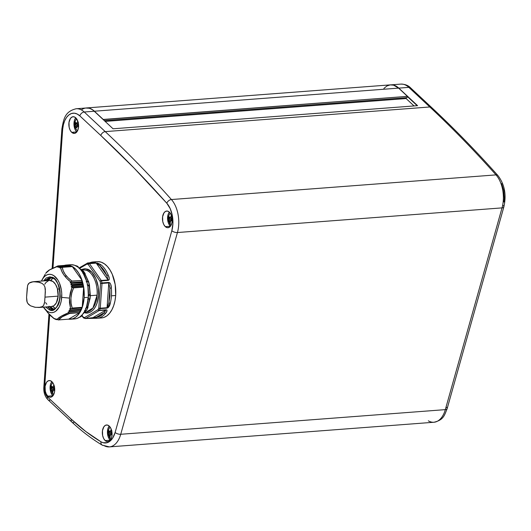 <?xml version="1.0" encoding="UTF-8"?>
<svg xmlns="http://www.w3.org/2000/svg" width="531" height="531" viewBox="0 0 531 531"><rect width="100%" height="100%" fill="white"/><g stroke="black" fill="none" stroke-linecap="round" stroke-linejoin="round"><path stroke-width="0.8" d="M50.246 277.793A15.684 9.087 85.7 0 0 45.434 280.78L50.246 277.793L52.23 278.065C62.373 280.255 62.26 309.885 52.615 309.062L50.359 308.757L47.412 306.838A15.684 9.087 85.7 0 0 50.359 308.757A1.049 0.823 109.3 0 0 49.436 309.845A1.049 0.823 -70.7 0 1 50.359 308.757A15.684 9.087 85.7 0 0 52.615 309.062M52.503 278.098A1.049 0.823 -70.7 0 1 51.726 277.142L43.562 280.919L46.243 277.959L49.947 276.804L53.465 278.032L55.204 279.538L58.231 284.324L59.306 287.377L59.996 290.616L60.255 296.875L59.16 302.657L58.058 305.272L54.919 309.029L53.08 309.938L49.436 309.845L45.54 306.984L49.436 309.845C53.95 312.367 57.554 308.046 60.255 296.875C59.206 284.39 56.366 277.813 51.726 277.142A1.049 0.823 109.3 0 0 52.217 278.065M77.825 266.363L77.659 266.33A26.384 15.286 -94.3 0 0 76.55 265.872A26.384 15.286 -94.3 0 0 75.435 265.553L75.435 265.553A26.384 15.286 85.7 0 1 76.55 265.872A0.631 0.498 -70.7 0 1 76.683 265.892A0.631 0.498 109.3 0 0 76.55 265.872A26.384 15.286 85.7 0 1 77.659 266.33L78.011 266.482M84.203 273.286L82.823 271.606M88.046 281.536A25.09 14.536 -94.3 0 0 84.914 274.374L85.186 273.717L83.586 273.837L85.186 273.717L84.914 274.374A25.09 14.536 85.7 0 1 87.821 280.839M89.089 285.758A25.09 14.536 85.7 0 1 89.832 294.632A25.09 14.536 -94.3 0 0 89.089 285.758L87.768 285.857L89.089 285.758M89.513 298.96A25.09 14.536 85.7 0 1 87.622 306.659A25.09 14.536 -94.3 0 0 89.513 298.96M82.836 314.047A25.09 14.536 -94.3 0 0 85.677 310.608A25.09 14.536 85.7 0 1 82.929 313.96M87.276 269.157A1.049 0.823 -70.7 0 1 86.354 270.246L83.314 269.828A21.121 12.233 -94.3 0 1 86.354 270.246A1.049 0.823 109.3 0 0 87.276 269.157L91.89 272.33L95.899 278.669L98.242 287.012L98.58 295.302L97.127 302.962L95.666 306.427L93.755 309.308L91.511 311.405L89.069 312.613L86.606 312.938L84.243 312.487C87.934 314.664 97.286 311.272 98.58 295.302C99.529 279.206 91.086 269.602 87.276 269.157L84.914 268.706L81.236 269.509M92.109 318.029A1.049 0.604 -94.3 0 0 92.235 318.042A1.049 0.604 -94.3 0 0 92.394 317.989A1.049 0.604 85.7 0 1 92.235 318.042A1.049 0.604 85.7 0 1 92.109 318.029L97.2 318.261A1.049 0.85 -94.1 0 1 96.277 317.286L85.597 318.507A1.049 0.604 85.7 0 1 85.438 318.56A1.049 0.604 85.7 0 1 85.312 318.547A1.049 0.836 -74.2 0 1 84.509 317.584L98.076 309.626L98.806 308.073L100.538 283.295L100.054 281.311L88.219 264.484L87.011 264.066A1.049 0.823 -120.4 0 1 87.33 263.097L87.622 263.011A1.049 0.604 85.7 0 1 87.781 262.958A1.049 0.604 -94.3 0 0 87.622 263.011L86.978 263.867L87.615 264.252A1.049 0.823 -70.7 0 1 88.538 263.17A28.229 16.348 -94.3 0 0 87.907 262.971A1.049 0.836 105.8 0 0 87.011 264.066A1.049 0.836 -74.2 0 1 87.907 262.971A28.229 16.348 85.7 0 1 88.538 263.17A28.229 16.348 85.7 0 1 89.162 263.409L97.352 262.958L100.943 264.737A28.229 16.348 85.7 0 1 108.185 275.025L109.247 278.35L109.154 279.737L108.251 280.368L101.454 280.879A28.229 16.348 85.7 0 1 101.952 282.937L108.749 282.426L109.924 282.91L110.694 284.297L111.337 288.021A28.229 16.348 85.7 0 1 111.437 295.82A28.229 16.348 85.7 0 1 110.282 303.174L109.147 306.4L108.198 307.615L106.957 308.153L100.153 308.67A28.229 16.348 85.7 0 1 99.397 310.29L106.2 309.772L107.03 310.111L106.957 311.08L105.503 313.396A28.229 16.348 85.7 0 1 97.246 318.261A28.229 16.348 -94.3 0 0 105.503 313.396C107.216 311.485 107.448 310.277 106.2 309.772L99.397 310.29A28.229 16.348 -94.3 0 0 100.153 308.67L106.957 308.153C108.742 307.502 109.851 305.843 110.282 303.174A28.229 16.348 -94.3 0 0 111.437 295.82L115.685 295.495L111.437 295.82A28.229 16.348 -94.3 0 0 111.337 288.021C111.318 284.881 110.455 283.016 108.749 282.426L101.952 282.937A28.229 16.348 -94.3 0 0 101.454 280.879L108.251 280.368C109.598 279.498 109.572 277.72 108.185 275.025A28.229 16.348 -94.3 0 0 100.943 264.737L95.958 262.891L89.162 263.409A28.229 16.348 -94.3 0 0 88.538 263.17A1.049 0.823 109.3 0 0 87.615 264.252L88.219 264.484A1.049 0.816 -67.4 0 1 89.162 263.409A1.049 0.604 85.7 0 1 89.434 263.641L96.23 263.124A1.049 0.604 -94.3 0 0 95.958 262.891A1.049 0.604 85.7 0 1 96.23 263.124L99.874 265.739A1.049 0.75 -51.5 0 1 100.943 264.737A1.049 0.75 128.5 0 0 99.874 265.739C102.682 268.009 105.012 271.308 106.85 275.649A1.049 0.425 -22.7 0 1 108.185 275.025A1.049 0.425 157.3 0 0 106.85 275.649L108.065 279.95A1.049 0.604 85.7 0 1 108.251 280.368A1.049 0.604 -94.3 0 0 108.065 279.95L101.268 280.468A1.049 0.604 85.7 0 1 101.454 280.879L100.054 281.311L100.538 283.295L101.952 282.937A1.049 0.604 85.7 0 1 101.992 283.441L108.789 282.923A1.049 0.604 -94.3 0 0 108.749 282.426A1.049 0.604 85.7 0 1 108.789 282.923L109.884 288.16L111.337 288.021L109.884 288.16L108.868 302.756A1.049 0.425 14.2 0 0 110.282 303.174A1.049 0.425 -165.8 0 1 108.868 302.756L107.056 307.701A1.049 0.604 85.7 0 1 106.957 308.153A1.049 0.604 -94.3 0 0 107.056 307.701L100.259 308.219A1.049 0.604 85.7 0 1 100.153 308.67A1.049 0.571 -156.8 0 1 98.806 308.073L98.076 309.626A1.049 0.617 27 0 0 99.397 310.29A1.049 0.604 85.7 0 1 99.164 310.555L105.961 310.038A1.049 0.604 -94.3 0 0 106.2 309.772A1.049 0.604 85.7 0 1 105.961 310.038L104.268 312.6A1.049 0.723 38.8 0 0 105.503 313.396A1.049 0.723 -141.2 0 1 104.268 312.6C101.925 315.48 99.257 317.04 96.277 317.286A1.049 0.85 85.9 0 0 97.2 318.261A28.229 16.348 -94.3 0 0 97.246 318.261L101.494 317.936A28.229 16.348 -94.3 0 0 115.685 295.495L114.995 300.765L113.707 305.617L111.862 309.858L109.539 313.33L106.824 315.899L103.824 317.465L101.434 317.943M50.664 280.514A15.784 9.146 85.7 0 1 52.834 278.317L50.664 280.514M59.485 288.93L57.501 289.083L59.485 288.93M48.66 280.534A16.726 9.691 85.7 0 1 50.843 277.952A16.726 9.691 -94.3 0 0 48.66 280.534M51.235 277.826A15.684 9.087 -94.3 0 0 47.471 280.627L49.323 278.768L51.235 277.826M44.418 308.557L49.821 315.036L53.704 318.361L56.273 319.635L56.133 318.985L56.996 319.509L60.906 316.39L68.565 312.732L68.194 311.916L69.793 311.71L69.003 310.403L70.523 310.084L69.654 308.869L70.543 308.484L69.495 302.697L69.461 298.097L61.709 297.38A19.242 11.144 85.7 0 1 44.418 308.557A19.242 11.144 85.7 0 1 43.416 307.144M58.616 319.914L68.672 319.151L79.723 312.673L68.672 319.151L58.616 319.914C59.731 317.95 63.415 315.792 69.667 313.436L79.723 312.673L69.667 313.436L79.796 312.507L68.824 313.071L69.667 313.436L62.187 316.821L58.616 319.914L56.996 319.509C58.383 317.598 62.24 315.341 68.565 312.732L68.194 312.042L79.856 311.159L79.796 312.507L79.909 311.007L68.194 311.916L80.725 310.735L69.661 311.783M72.282 266.529L81.986 280.288L81.98 282.061L70.225 282.85L81.9 281.828L82.683 282.738L82.524 284.032L70.789 284.828L82.451 283.806L83.161 284.716L82.936 286.056L71.194 286.853L82.882 285.851L83.646 287.118L82.212 307.403L81.336 308.046L69.654 308.869L81.336 307.987L81.396 309.381L68.99 310.522L80.646 309.639L80.725 310.735L69.793 311.71M83.181 273.2L84.814 273.319A26.384 15.286 -94.3 0 0 83.015 270.77L83.015 270.77A26.384 15.286 85.7 0 1 84.814 273.319L83.427 273.565L84.967 273.365L82.61 273.047M87.608 285.087L89.274 285.227A26.384 15.286 -94.3 0 0 88.385 281.583L88.385 281.583A26.384 15.286 85.7 0 1 89.274 285.227L87.21 284.921M88.007 307.25L86.38 307.369L88.007 307.25M86.533 310.522L86.361 310.555A26.384 15.286 -94.3 0 0 87.701 307.688L86.155 307.993L87.701 307.688A26.384 15.286 85.7 0 1 86.361 310.555L86.566 310.462M82.272 315.494L82.146 314.87L82.272 315.494L81.508 315.553L82.272 315.494L81.834 315.991A26.384 15.286 85.7 0 1 79.776 317.193L79.776 317.193A26.384 15.286 -94.3 0 0 81.834 315.991L81.993 315.925M81.143 315.905L82.106 315.832L81.143 315.905M64.397 265.407A27.181 15.744 85.7 0 1 66.368 265.035A27.181 15.744 85.7 0 1 84.15 297.632A27.181 15.744 85.7 0 1 70.484 319.244A27.181 15.744 85.7 0 1 68.479 319.171L72.727 318.786L75.621 317.279L78.23 314.81L80.466 311.465L82.245 307.383L84.15 297.632L88.398 297.307L84.15 297.632L83.666 287.045L82.531 281.948L80.858 277.235L78.707 273.1L76.159 269.695L73.311 267.153L70.284 265.573L67.178 265.009L64.125 265.493M70.484 319.244L74.732 318.919A27.181 15.744 -94.3 0 0 88.398 297.307L86.493 307.057L84.714 311.146L82.478 314.485L79.869 316.961L76.975 318.461L74.679 318.925M97.127 295.156L90.31 295.674L97.127 295.156A21.121 12.233 -94.3 0 0 86.354 270.246C89.985 270.664 98.029 279.817 97.127 295.156A21.121 12.233 -94.3 0 1 86.507 311.943L92.938 307.987L97.127 295.156M170.497 221.766L170.491 222.25A9.97 4.334 -164.3 0 1 170.02 221.839A10.454 7.208 133 0 0 170.564 224.454A6.272 3.631 -94.3 0 0 171.228 224.952A6.272 3.631 85.7 0 1 170.564 224.454A6.272 3.631 85.7 0 1 168.772 215.918A6.272 3.631 85.7 0 1 170.345 213.283A6.272 3.631 -94.3 0 0 168.772 215.918A6.272 3.631 -94.3 0 0 168.506 217.279A6.272 3.631 -94.3 0 0 168.812 221.274A6.272 3.631 -94.3 0 0 170.564 224.454A10.454 7.208 -47 0 1 170.02 221.839A9.97 4.334 -164.3 0 1 169.608 221.42L169.801 219.456L168.951 218.287L169.124 217.564L169.356 216.84L170.212 218.002L171.135 215.984A9.97 4.334 15.7 0 0 171.553 216.396A9.97 4.334 15.7 0 0 171.772 216.595A9.97 4.334 15.7 0 1 171.553 216.396A10.454 7.208 -47 0 1 171.666 216.197A10.454 7.208 133 0 0 171.553 216.396A9.97 4.334 15.7 0 1 171.135 215.984A10.421 7.188 -47 0 0 170.212 218.002L171.467 217.909L170.212 218.002A10.421 4.527 15.7 0 1 169.356 216.84A9.97 6.876 -47 0 0 168.951 218.287L170.57 218.168L171.141 218.699L170.57 218.168L168.951 218.287A10.421 4.527 -164.3 0 0 169.801 219.456L171.719 219.31L169.801 219.456A10.421 7.188 -47 0 0 169.608 221.42L170.531 221.354L169.608 221.42A9.97 4.334 -164.3 0 0 170.02 221.839A9.97 4.334 -164.3 0 0 170.491 222.25A10.421 7.188 133 0 1 170.69 220.279L170.497 221.766M172.27 221.387L170.69 220.279L172.21 220.166L170.69 220.279A10.421 4.527 -164.3 0 0 172.157 221.321M172.024 216.807L171.095 218.832L172.25 219.668M110.362 435.705L110.355 436.19A9.97 4.334 -164.3 0 1 109.884 435.778A10.454 7.208 133 0 0 110.428 438.394A6.272 3.631 -94.3 0 0 111.092 438.891A6.272 3.631 85.7 0 1 110.428 438.394A6.272 3.631 85.7 0 1 108.636 429.858A6.272 3.631 85.7 0 1 110.209 427.223A6.272 3.631 -94.3 0 0 108.636 429.858A6.272 3.631 -94.3 0 0 108.37 431.218A6.272 3.631 -94.3 0 0 108.676 435.214A6.272 3.631 -94.3 0 0 110.428 438.394A10.454 7.208 -47 0 1 109.884 435.778A9.97 4.334 -164.3 0 1 109.472 435.36L109.665 433.396L108.815 432.227L108.988 431.504L109.22 430.78L110.076 431.942L110.999 429.924A9.97 4.334 15.7 0 0 111.417 430.336A9.97 4.334 15.7 0 0 111.636 430.535A9.97 4.334 15.7 0 1 111.417 430.336A10.454 7.208 -47 0 1 111.53 430.137A10.454 7.208 133 0 0 111.417 430.336A9.97 4.334 15.7 0 1 110.999 429.924A10.421 7.188 -47 0 0 110.076 431.942L111.331 431.849L110.076 431.942A10.421 4.527 15.7 0 1 109.22 430.78A9.97 6.876 -47 0 0 108.815 432.227L110.435 432.108L111.006 432.639L110.435 432.108L108.815 432.227A10.421 4.527 -164.3 0 0 109.665 433.396L111.583 433.25L109.665 433.396A10.421 7.188 -47 0 0 109.472 435.36L110.395 435.287L109.472 435.36A9.97 4.334 -164.3 0 0 109.884 435.778A9.97 4.334 -164.3 0 0 110.355 436.19A10.421 7.188 133 0 1 110.554 434.219L110.362 435.705M112.134 435.327L110.554 434.219L112.074 434.106L110.554 434.219A10.421 4.527 -164.3 0 0 112.021 435.261M111.888 430.747L110.959 432.772L112.114 433.608M53.007 391.294L53 391.772A9.97 4.334 -164.3 0 1 52.529 391.36A10.454 7.208 133 0 0 53.073 393.982A6.272 3.631 -94.3 0 0 53.744 394.473A6.272 3.631 85.7 0 1 53.073 393.982A6.272 3.631 85.7 0 1 51.288 385.44A6.272 3.631 85.7 0 1 52.854 382.805A6.272 3.631 -94.3 0 0 51.288 385.44A6.272 3.631 -94.3 0 0 51.022 386.8A6.272 3.631 -94.3 0 0 51.321 390.803A6.272 3.631 -94.3 0 0 53.073 393.982A10.454 7.208 -47 0 1 52.529 391.36A9.97 4.334 -164.3 0 1 52.118 390.942L52.31 388.977L51.461 387.809L51.64 387.092L51.872 386.362L52.722 387.524L53.644 385.506A9.97 4.334 15.7 0 0 54.062 385.918A9.97 4.334 15.7 0 0 54.281 386.123A9.97 4.334 15.7 0 1 54.062 385.918A10.454 7.208 -47 0 1 54.175 385.725A10.454 7.208 133 0 0 54.062 385.918A9.97 4.334 15.7 0 1 53.644 385.506A10.421 7.188 -47 0 0 52.722 387.524L53.976 387.431L52.722 387.524A10.421 4.527 15.7 0 1 51.872 386.362A9.97 6.876 -47 0 0 51.461 387.809L53.08 387.69L53.651 388.221L53.08 387.69L51.461 387.809A10.421 4.527 -164.3 0 0 52.31 388.977L54.228 388.831L52.31 388.977A10.421 7.188 -47 0 0 52.118 390.942L53.04 390.876L52.118 390.942A9.97 4.334 -164.3 0 0 52.529 391.36A9.97 4.334 -164.3 0 0 53 391.772A10.421 7.188 133 0 1 53.2 389.8L53.007 391.294M54.779 390.916L53.2 389.8L54.72 389.688L53.2 389.8A10.421 4.527 -164.3 0 0 54.666 390.843M54.534 386.329L53.604 388.353L54.759 389.19M78.654 127.082L77.075 125.973L76.882 127.938L76.411 127.526L75.993 127.108L76.192 125.143L75.336 123.982A9.97 6.876 -47 0 1 75.515 123.258A10.454 4.54 -164.3 0 1 75.163 121.606A6.272 3.631 -94.3 0 0 74.898 122.966A6.272 3.631 -94.3 0 0 75.196 126.969A6.272 3.631 -94.3 0 0 76.949 130.148A6.272 3.631 -94.3 0 0 77.619 130.639A6.272 3.631 85.7 0 1 76.949 130.148A6.272 3.631 85.7 0 1 75.163 121.606A6.272 3.631 85.7 0 1 76.729 118.971A6.272 3.631 -94.3 0 0 75.163 121.606A10.454 4.54 15.7 0 0 75.515 123.258A9.97 6.876 -47 0 1 75.747 122.528L76.597 123.696L77.526 121.672L78.409 122.495L77.48 124.519L78.634 125.362M170.398 226.246A8.363 4.845 -94.3 0 0 170.424 226.266L165.3 226.631L170.398 226.246A8.363 4.845 -94.3 0 1 169.349 212.101L168.008 214.856L167.623 219.582L168.281 222.728L170.398 226.246M169.376 212.128A8.363 4.845 85.7 0 1 172.15 221.341A8.363 4.845 85.7 0 1 167.969 227.719A8.363 4.845 85.7 0 1 165.3 226.631L163.76 224.494L162.765 221.586L162.599 216.741L164.026 212.785L165.645 211.325L167.524 211.099L169.376 212.128L170.909 214.258L172.15 218.785L172.071 222.018L171.281 224.845L169.024 227.427L167.146 227.66L165.3 226.631A8.363 4.845 85.7 0 1 162.519 217.418A8.363 4.845 85.7 0 1 166.701 211.039A8.363 4.845 85.7 0 1 169.376 212.128M110.262 440.186A8.363 4.845 -94.3 0 0 110.289 440.206L105.158 440.571L110.262 440.186A8.363 4.845 -94.3 0 1 109.213 426.041L107.873 428.796L107.488 433.522L108.145 436.668L110.262 440.186M109.24 426.068A8.363 4.845 85.7 0 1 112.014 435.281A8.363 4.845 85.7 0 1 107.833 441.659A8.363 4.845 85.7 0 1 105.158 440.571L103.625 438.433L102.629 435.526L102.463 430.681L103.89 426.725L105.51 425.265L107.388 425.039L109.24 426.068L110.773 428.198L112.014 432.725L111.935 435.958L111.145 438.785L108.888 441.367L107.01 441.6L105.158 440.571A8.363 4.845 85.7 0 1 102.383 431.358A8.363 4.845 85.7 0 1 106.565 424.979A8.363 4.845 85.7 0 1 109.24 426.068M52.908 395.768A8.363 4.845 -94.3 0 0 52.934 395.794L47.81 396.153L52.908 395.768A8.363 4.845 -94.3 0 1 51.859 381.623L50.518 384.378L50.133 389.104L50.79 392.25L52.908 395.768M51.885 381.65A8.363 4.845 85.7 0 1 54.66 390.862A8.363 4.845 85.7 0 1 50.478 397.241A8.363 4.845 85.7 0 1 47.81 396.153L46.27 394.022L45.274 391.108L45.108 386.263L46.536 382.307L48.155 380.853L50.033 380.621L51.885 381.65L53.425 383.78L54.66 388.307L54.587 391.539L53.79 394.367L51.534 396.949L49.655 397.181L47.81 396.153A8.363 4.845 85.7 0 1 45.029 386.94A8.363 4.845 85.7 0 1 49.21 380.561A8.363 4.845 85.7 0 1 51.885 381.65M76.783 131.934A8.363 4.845 -94.3 0 0 76.809 131.96L71.685 132.319L76.783 131.934A8.363 4.845 -94.3 0 1 75.734 117.789L74.393 120.55L74.008 125.276L75.243 129.803L76.783 131.934M75.76 117.816A8.363 4.845 85.7 0 1 78.542 127.028A8.363 4.845 85.7 0 1 74.353 133.407A8.363 4.845 85.7 0 1 71.685 132.319L70.145 130.188L69.149 127.274L68.984 122.429L70.411 118.473L72.037 117.019L73.909 116.787L75.76 117.816L77.878 121.334L78.535 124.473L78.462 127.706L77.665 130.54L76.272 132.538L74.486 133.394L71.685 132.319A8.363 4.845 85.7 0 1 68.904 123.106A8.363 4.845 85.7 0 1 73.086 116.727A8.363 4.845 85.7 0 1 75.76 117.816M406.115 98.554L105.145 121.407L406.115 98.554L414.021 105.941L406.115 98.554L406.361 97.677L406.115 98.554M104.295 120.61L407.071 97.624L104.295 120.61M86.4 107.946A25.09 14.536 85.7 0 0 85.717 108.025L89.44 108.264L92.812 109.904L103.193 119.581L407.43 96.35L407.071 97.624L407.43 96.35L103.233 119.448L94.412 111.211L398.608 88.113L407.43 96.35L398.608 88.113A25.09 14.536 -94.3 0 0 390.597 84.854L86.4 107.946A25.09 14.536 85.7 0 1 94.412 111.211L398.608 88.113L393.637 85.166L390.205 84.894L386.9 85.995L383.9 88.418M501.616 183.54L503.753 190.596L504.311 198.289L503.965 202.039M503.215 205.563A4.182 1.819 -164.3 0 1 503.846 206.951C506.614 194.837 504.636 184.37 497.919 175.542C476.334 151.308 454.251 128.641 431.663 107.547L410.669 87.934A4.182 2.887 133 0 0 408.837 87.363L429.831 106.977A4.182 2.887 -47 0 1 431.663 107.547A4.182 2.887 133 0 0 429.831 106.977A1463.595 847.834 85.7 0 1 496.007 174.891A4.182 2.715 -41.7 0 1 497.925 175.555A4.182 2.715 138.3 0 0 496.007 174.891A25.09 14.536 85.7 0 1 502.034 207.886A4.182 1.819 15.7 0 0 503.839 206.957A4.182 1.819 -164.3 0 1 502.034 207.886L445.323 409.633A4.182 1.819 15.7 0 0 447.135 408.697A4.182 1.819 -164.3 0 1 445.323 409.633A25.09 14.536 85.7 0 1 434.092 422.238A25.09 14.536 85.7 0 1 428.331 420.817M446.511 407.31A4.182 1.819 -164.3 0 1 447.135 408.711C444.493 415.03 443.876 419.941 433.946 422.251A25.09 14.536 -94.3 0 0 445.323 409.633L120.729 434.278L177.44 232.532L502.034 207.886A25.09 14.536 -94.3 0 0 496.007 174.891A1463.595 847.834 -94.3 0 0 429.831 106.977L105.238 131.615L84.243 112.008L94.272 111.244L113.05 128.787L94.272 111.244A25.09 14.536 -94.3 0 0 86.261 107.985L76.232 108.749A25.09 14.536 85.7 0 1 84.243 112.008L94.272 111.244A25.09 14.536 85.7 0 0 81.362 109.91M400.467 84.137A25.09 14.536 85.7 0 1 408.837 87.363A4.182 2.887 -47 0 1 410.689 87.947M75.88 108.782A25.09 14.536 -94.3 0 1 84.243 112.008A4.182 2.887 -47 0 0 79.829 115.891L77.134 113.999L74.32 113.183L71.519 113.495L68.897 114.915L66.587 117.364L64.716 120.71L63.388 124.778L62.671 129.345L61.954 128.641L62.671 129.345L52.987 267.943L62.671 129.345A20.908 12.113 85.7 0 1 79.829 115.891L100.817 135.505A1459.414 845.412 85.7 0 1 166.807 203.227L134.184 168.188L100.817 135.505A4.182 2.887 133 0 1 105.238 131.615A1463.595 847.834 85.7 0 1 171.413 199.537A1463.595 847.834 -94.3 0 0 105.238 131.615L84.243 112.008A4.182 2.887 133 0 0 79.829 115.891L100.817 135.505A4.182 2.887 -47 0 1 105.238 131.615L429.831 106.977L408.837 87.363L398.808 88.126L417.592 105.669L398.808 88.126A25.09 14.536 -94.3 0 0 391.891 84.854A25.09 14.536 85.7 0 1 398.808 88.126L408.837 87.363A25.09 14.536 -94.3 0 0 400.819 84.104C405.047 84.157 408.326 85.438 410.669 87.934M417.193 105.696L407.383 96.536L417.193 105.696M417.592 105.669L113.05 128.787L417.592 105.669M109.505 446.883A25.09 14.536 -94.3 0 0 120.729 434.278A4.182 1.819 -164.3 0 1 115.121 432.466L171.832 230.72L115.121 432.466A4.182 1.819 15.7 0 0 120.729 434.278L177.44 232.532A4.182 1.819 -164.3 0 1 171.832 230.72L172.927 223.445L172.369 215.759L170.232 208.696L166.807 203.227A20.908 12.113 85.7 0 1 171.832 230.72A4.182 1.819 15.7 0 0 177.44 232.532A25.09 14.536 -94.3 0 0 171.413 199.537A4.182 2.715 138.3 0 0 166.807 203.227A4.182 2.715 -41.7 0 1 171.413 199.537L496.007 174.891L171.413 199.537A25.09 14.536 85.7 0 1 177.44 232.532L502.034 207.886L445.323 409.633L120.729 434.278A25.09 14.536 85.7 0 1 109.353 446.896A25.09 14.536 85.7 0 1 103.744 445.463A4.182 3.159 -59.2 0 1 102.184 445.097A4.182 3.159 -59.2 0 1 100.963 441.785A4.182 3.159 120.8 0 0 102.184 445.097M73.716 422.643A4.182 2.887 -47 0 1 71.884 422.079A4.182 2.887 -47 0 1 71.34 419.278L85.916 431.603L100.963 441.785L103.054 442.708L107.269 442.668L111.092 440.153L112.711 438.048L115.121 432.466A20.908 12.113 85.7 0 1 100.963 441.785A309.447 179.259 85.7 0 1 71.34 419.278A4.182 2.887 133 0 0 71.864 422.059M49.775 400.281A4.182 2.887 -47 0 1 47.923 399.697A4.182 2.887 -47 0 1 47.398 396.916L71.34 419.278L47.398 396.916A4.182 2.887 133 0 0 47.943 399.71L71.884 422.079C81.648 431.199 91.763 438.878 102.217 445.124L109.353 446.896L433.946 422.251M47.943 399.71C44.923 396.531 43.549 392.436 43.821 387.424A4.182 0.836 4 0 0 44.597 387.975L45.181 393.099L47.398 396.916A8.363 4.845 85.7 0 1 44.597 387.975A4.182 0.836 -176 0 1 43.827 387.418M44.597 387.975L49.702 314.929L44.597 387.975M98.062 261.617L101.282 262.201L104.434 263.847L107.388 266.482L110.03 270.02L112.267 274.315L115.181 284.503L115.685 295.495A28.229 16.348 -94.3 0 0 97.219 261.644L92.971 261.969A28.229 16.348 85.7 0 1 93.011 261.962L95.056 262.068L95.414 262.281L94.704 262.453L87.907 262.971L94.704 262.453C95.753 262.122 95.188 261.956 93.011 261.962A28.229 16.348 -94.3 0 0 92.971 261.969L89.573 262.818M89.686 262.812A28.229 16.348 85.7 0 1 92.971 261.969M92.288 262.613A1.049 0.85 -94.1 0 1 93.011 261.962A1.049 0.85 85.9 0 0 92.288 262.613M79.033 267.963L87.781 262.958A1.049 0.604 85.7 0 1 87.907 262.971A1.049 0.604 -94.3 0 0 87.781 262.958L94.578 262.44M97.246 318.261L85.073 318.52A1.049 0.836 105.8 0 0 85.312 318.547A1.049 0.604 -94.3 0 0 85.438 318.56A1.049 0.604 -94.3 0 0 85.597 318.507L92.394 317.989L105.961 310.038L99.164 310.555A1.049 0.604 -94.3 0 0 99.397 310.29L98.076 309.626A1.049 0.823 59.6 0 0 99.164 310.555L85.597 318.507L84.509 317.584A1.049 0.836 105.8 0 0 85.06 318.52L83.294 317.697A1.049 0.611 -35.1 0 1 83.301 317.16L82.232 315.646L83.301 317.16A1.049 0.816 112.6 0 0 83.739 318.056L83.301 317.16L83.905 317.392L83.301 317.16A1.049 0.611 144.9 0 0 83.294 317.697A1.049 0.611 144.9 0 0 83.46 317.83L83.46 317.83M87.011 264.066L79.69 268.354L87.011 264.066M89.162 263.409L88.219 264.484A1.049 0.611 -35.1 0 1 89.434 263.641A1.049 0.604 -94.3 0 0 89.162 263.409M101.268 280.468L108.065 279.95L96.23 263.124L89.434 263.641L101.268 280.468L100.054 281.311L101.454 280.879A1.049 0.604 -94.3 0 0 101.268 280.468L89.434 263.641A1.049 0.611 144.9 0 0 88.219 264.484L100.054 281.311A1.049 0.611 -35.1 0 1 101.268 280.468M96.23 263.124L99.874 265.739L106.85 275.649L108.065 279.95L96.23 263.124M106.85 275.649L103.724 269.914L99.874 265.739L106.85 275.649M101.952 282.937L100.538 283.295L101.992 283.441A1.049 0.604 -94.3 0 0 101.952 282.937M100.259 308.219L107.056 307.701L108.789 282.923L101.992 283.441L100.259 308.219L98.806 308.073A1.049 0.571 23.2 0 0 100.153 308.67A1.049 0.604 -94.3 0 0 100.259 308.219L101.992 283.441L100.538 283.295L98.806 308.073L100.259 308.219M108.789 282.923L109.884 288.16L108.868 302.756L107.056 307.701L108.789 282.923M108.868 302.756L109.983 295.667L109.884 288.16L108.868 302.756M105.961 310.038L104.268 312.6L96.277 317.286L92.394 317.989L105.961 310.038M96.277 317.286L100.512 315.932L104.268 312.6L96.277 317.286M85.053 311.903L86.507 311.943L84.933 312.062M84.509 317.584A1.049 0.823 59.6 0 0 85.597 318.507L99.164 310.555A1.049 0.823 -120.4 0 1 98.076 309.626L84.509 317.584M78.269 122.754A10.421 7.188 133 0 0 77.48 124.519A10.421 4.527 15.7 0 0 78.588 125.329M78.542 127.009A10.421 4.527 -164.3 0 1 77.075 125.973L78.595 125.854L77.075 125.973A10.421 7.188 133 0 0 76.882 127.938A9.97 4.334 -164.3 0 1 75.993 127.108L76.915 127.042L75.993 127.108A10.421 7.188 -47 0 1 76.192 125.143L78.103 124.997L76.192 125.143A10.421 4.527 -164.3 0 1 75.336 123.982L76.955 123.856L77.526 124.393L76.955 123.856L75.336 123.982A9.97 6.876 -47 0 1 75.515 123.258A9.97 6.876 -47 0 1 75.747 122.528A10.421 4.527 15.7 0 0 76.597 123.696L77.851 123.597L76.597 123.696A10.421 7.188 -47 0 1 77.526 121.672A9.97 4.334 15.7 0 0 78.157 122.289M78.163 125.037L77.918 125.907L78.163 125.037M54.288 388.871L54.043 389.741L54.288 388.871M54.394 386.581A10.421 7.188 133 0 0 53.604 388.353A10.421 4.527 15.7 0 0 54.713 389.163M111.636 433.289L111.397 434.159L111.636 433.289M111.749 430.999A10.421 7.188 133 0 0 110.959 432.772A10.421 4.527 15.7 0 0 112.068 433.581M171.772 219.349L171.533 220.219L171.772 219.349M171.885 217.06A10.421 7.188 133 0 0 171.095 218.832A10.421 4.527 15.7 0 0 172.203 219.642M66.036 275.509L65.492 276.532M88.405 304.728L89.726 298.94M90.064 294.712L90.051 292.057M89.613 287.424L89.301 285.638M87.071 278.377L85.06 274.547M82.285 270.823A25.09 14.536 -94.3 0 0 79.365 268.308M84.914 274.374L83.918 274.447L84.914 274.374M88.504 294.732L90.31 294.811L88.504 294.732M86.599 306.739L87.622 306.659L87.94 307.104L87.622 306.659L86.599 306.739M71.426 264.69L74.532 265.248L77.566 266.827L80.407 269.37L82.955 272.775L86.779 281.622L87.914 286.727L88.398 297.307A27.181 15.744 -94.3 0 0 70.616 264.71L66.368 265.035M77.513 266.794L78.17 266.748L77.513 266.794M88.485 281.589L86.141 281.682M89.527 285.486L87.721 285.625L89.527 285.486M88.139 298.774L89.839 298.853A26.384 15.286 -94.3 0 0 90.104 295.097L90.33 294.838L90.104 295.097A26.384 15.286 85.7 0 1 89.839 298.853L87.907 298.641M84.914 310.622L86.361 310.555L84.529 310.529M86.361 310.555L84.973 310.662M85.571 308.292L86.002 308.093M88.246 299.033L90.024 298.9M88.113 295.707L90.104 295.097L88.385 295.515M86.52 282.08L88.385 281.583L86.739 281.908M89.54 285.419L88.591 281.496L86.792 281.656M81.648 270.87L83.015 270.77M77.659 266.33L76.537 266.29L77.659 266.33M68.18 265.128L68.545 265.546L68.214 265.115L58.118 265.892L68.18 265.128M69.581 265.5L69.926 265.951L69.641 265.467L58.788 266.323M70.789 265.918L71.214 266.608L70.849 265.885L59.996 266.735M43.303 306.971L47.12 311.179L49.27 312.301L51.467 312.693L53.624 312.354L55.675 311.285L59.107 307.17L60.361 304.283L61.244 300.977L61.755 293.636L61.37 289.886L59.379 282.943L57.859 280.016L54.043 275.808L51.899 274.686L49.702 274.288L47.538 274.633L45.493 275.695L43.642 277.447L41.438 281.085A19.242 11.144 85.7 0 1 42.215 279.532A19.242 11.144 85.7 0 1 55.178 276.724A19.242 11.144 85.7 0 1 61.709 297.38L69.461 298.097L70.324 292.654L72.024 287.364L71.273 286.939L72.999 287.716L83.593 286.913L82.936 286.056L71.273 286.939L82.882 285.851L71.2 286.74L72.189 285.625L71.24 286.68L82.889 285.797L83.155 284.795L72.189 285.625L83.088 284.51L72.123 285.346L70.895 284.915L72.123 285.346L83.088 284.51L82.524 284.032L70.789 284.828L82.451 283.806L70.796 284.689L71.712 283.654L70.829 284.636L82.458 283.753L82.677 282.817L71.645 283.368L82.604 282.538L71.645 283.368L70.331 282.943L71.645 283.368L82.604 282.538L81.98 282.061L70.271 282.91L81.907 281.815L70.238 282.711L70.709 281.974L66.893 278.51L63.813 274.846L61.729 271.162L60.62 267.631L59.85 267.923L62.286 267.345L63.222 270.81L65.154 274.348L68.141 277.806L71.931 281.052L70.245 282.704L81.9 281.828L81.986 280.288L72.349 266.582L62.014 267.319M58.284 319.941L56.16 318.978M56.127 319.012L56.313 319.609L57.063 319.549L56.273 319.635L55.091 318.739M56.313 319.609L57.109 319.582M55.098 319.191L55.616 319.151L55.098 319.191L54.958 318.653M55.065 319.217L53.85 318.215M53.684 318.129L54.149 318.54M42.215 279.532L45.241 274.175M57.706 265.978L68.307 265.175L57.706 265.978L57.487 267L57.328 266.476L49.615 269.887L45.766 273.259C47.073 271.029 50.93 268.766 57.328 266.476L58.118 265.892M57.302 267.08L58.762 266.296L69.753 265.553L58.788 266.389L58.51 267.305L58.762 266.296M58.536 267.398L59.97 266.715L70.962 265.985L59.996 266.814L59.704 267.836L60.169 267.797L59.704 267.836L59.97 266.715M61.623 267.345L60.62 267.631C61.543 272.476 64.901 277.255 70.709 281.974L71.439 281.304L82.033 280.501L71.931 281.052C66.149 276.678 62.937 272.111 62.286 267.345L72.349 266.582L61.961 267.319M83.593 286.913L72.999 287.716L83.593 286.913M73.59 287.882L71.818 292.926L70.928 298.123L71.094 303.234L72.176 308.066L82.239 307.303L83.646 287.118L73.59 287.882L72.024 287.364L69.461 298.097L70.543 308.484L69.753 308.71L81.409 307.827L82.239 307.303L72.176 308.066C70.079 301.535 70.55 294.805 73.59 287.882M81.336 307.987L69.654 308.869L81.336 307.987M69.687 308.929L70.49 310.004L81.449 309.175L81.336 308.046L69.687 308.929M81.449 309.175L70.384 310.23L81.449 309.175M70.384 310.23L81.349 309.4L70.384 310.23M80.646 309.639L68.99 310.522L80.646 309.639M69.017 310.575L69.76 311.564L80.725 310.735L80.646 309.692L69.017 310.575M58.622 266.336L57.421 267.04M59.824 266.748L58.682 267.365M54.036 318.54L47.418 312.374M46.058 272.874L45.766 273.259M49.456 306.686A15.684 9.087 -94.3 0 0 53.591 308.883M49.011 306.221L52.396 308.604M50.637 306.593A16.726 9.691 -94.3 0 0 53.186 308.816A16.726 9.691 85.7 0 1 50.637 306.593M51.182 306.533L52.649 306.307A15.784 9.146 85.7 0 0 55.098 308.159L52.377 306.048M108.138 275.031L108.324 275.363M110.216 303.181L107.461 308.046M52.649 306.307L54.043 305.577L56.372 302.783L58.144 296.132L44.982 297.134L44.524 302.949L43.608 305.458L42.268 306.633L39.009 307.476L51.573 306.526A13.069 7.567 -94.3 0 0 58.144 296.132A13.069 7.567 -94.3 0 0 49.595 280.461L33.373 281.695L39.652 282.319L41.956 283.322L43.788 284.868L44.903 286.913L45.347 289.256L44.982 297.134L58.144 296.132L57.361 288.592L55.523 284.337L52.934 281.483L49.562 280.468M39.108 307.469L34.734 307.223L30.479 305.803L27.725 303.36L26.809 301.15L26.577 297.406L27.639 285.326L29.152 283.069L33.373 281.695M45.639 302.643L46.861 304.283M48.513 280.68L45.865 282.592L44.79 284.198M27.134 289.521L27.639 285.326L28.468 283.72L30.008 282.545L32.165 281.861L37.157 281.782L41.956 283.322L43.788 284.868L44.903 286.913L45.361 291.784L44.65 301.94L43.608 305.458L42.268 306.633L40.276 307.31L35.365 307.33L30.479 305.803L28.475 304.309L27.167 302.298L26.577 297.406L27.214 288.087M77.851 266.376L75.508 265.56M78.907 267.889L82.59 270.797M85.073 274.023L88.465 281.51M89.48 285.525L90.263 294.785M89.938 298.926L87.854 306.984M85.989 310.582L82.451 314.525M81.734 269.947L83.314 269.828M503.846 206.951L447.135 408.697M390.796 84.867L400.819 84.104M76.232 108.749C64.676 111.437 63.634 119.342 61.901 128.767L52.144 268.341M48.945 314.146L43.821 387.424M74.898 122.966L75.196 126.969M51.022 386.8L51.321 390.803M108.37 431.218L108.676 435.214M168.506 217.279L168.812 221.274M79.862 317.173L82.033 315.899L83.294 317.697M83.214 270.797L85.139 273.531M90.336 294.871L90.051 298.913L87.595 299.106M86.553 310.502L87.987 307.429M68.638 319.164L58.443 319.934M55.091 319.224L55.649 319.177M68.214 265.115L58.012 265.892M69.641 265.467L58.729 266.29M59.93 266.715L70.849 265.885M61.815 267.319L72.256 266.529M47.418 312.381L53.764 318.454M57.799 265.938L49.031 270.1L45.799 273.206"/></g></svg>
